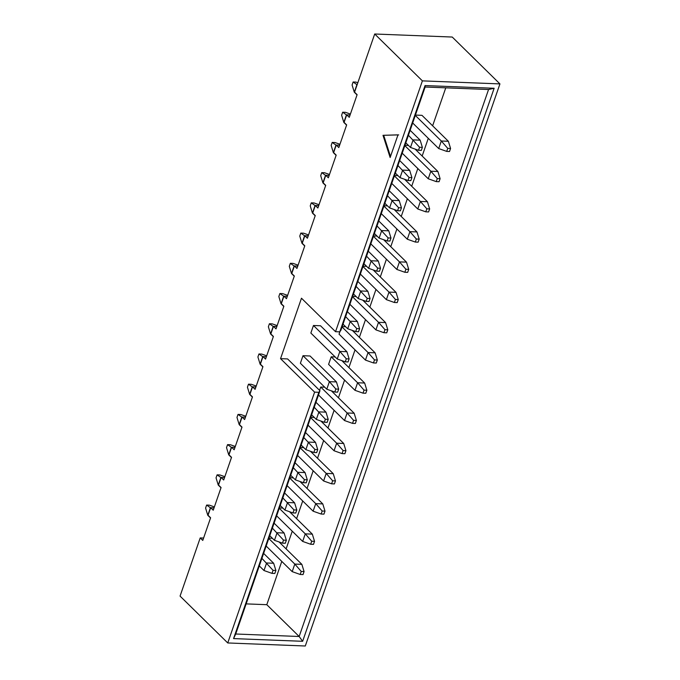 <?xml version="1.0" encoding="UTF-8"?>
<svg xmlns="http://www.w3.org/2000/svg" width="680" height="680" viewBox="0 0 680 680"><rect width="100%" height="100%" fill="white"/><g stroke="black" fill="none" stroke-linecap="round" stroke-linejoin="round"><path stroke-width="1.02" d="M447.754 148.368L446.709 151.394L449.522 151.504L450.577 148.478L447.754 148.368L450.577 148.478L448.366 141.279L421.966 115.328L448.366 141.279L441.312 140.998L448.366 141.279L450.577 148.478L449.522 151.504L446.709 151.394L447.754 148.368L441.312 140.998L415.293 115.421L441.312 140.998L447.754 148.368M438.693 148.555L412.675 122.978L438.693 148.555L441.312 140.998L438.693 148.555L446.709 151.394L438.693 148.555M419.56 147.262L418.506 150.288L421.328 150.399L422.374 147.373L419.56 147.262L422.374 147.373L420.163 140.165L410.133 130.314L420.163 140.165L413.117 139.893L420.163 140.165L422.374 147.373L421.328 150.399L418.506 150.288L419.56 147.262L408.416 135.269L419.56 147.262M356.915 84.66L354.297 92.208L357.043 94.903L354.297 92.208L356.915 84.66L353.132 81.983L355.954 82.093L353.132 81.983L352.087 85.008L353.132 81.983L356.915 84.66M410.499 147.45L405.798 142.826L410.499 147.45L413.117 139.893L410.499 147.45L418.506 150.288L410.499 147.45M352.087 85.008L354.297 92.208L352.087 85.008M357.825 82.756L355.954 82.093L357.825 82.756M437.291 178.585L436.245 181.611L439.059 181.721L440.104 178.695L437.291 178.585L440.104 178.695L437.894 171.496L415.08 149.073L437.894 171.496L430.848 171.215L437.894 171.496L440.104 178.695L439.059 181.721L436.245 181.611L437.291 178.585L430.848 171.215L404.829 145.639L430.848 171.215L437.291 178.585M428.23 178.772L402.212 153.195L428.23 178.772L430.848 171.215L428.23 178.772L436.245 181.611L428.23 178.772M426.827 208.811L425.774 211.828L428.596 211.939L429.641 208.921L426.827 208.811L429.641 208.921L427.431 201.714L404.617 179.291L427.431 201.714L420.385 201.441L427.431 201.714L429.641 208.921L428.596 211.939L425.774 211.828L426.827 208.811L420.385 201.441L394.357 175.865L420.385 201.441L426.827 208.811M417.767 208.989L391.748 183.413L417.767 208.989L420.385 201.441L417.767 208.989L425.774 211.828L417.767 208.989M416.355 239.028L415.31 242.054L418.132 242.165L419.177 239.139L416.355 239.028L419.177 239.139L416.967 231.931L394.153 209.508L416.967 231.931L409.921 231.659L416.967 231.931L419.177 239.139L418.132 242.165L415.31 242.054L416.355 239.028L409.921 231.659L383.894 206.082L409.921 231.659L416.355 239.028M407.303 239.215L381.276 213.639L407.303 239.215L409.921 231.659L407.303 239.215L415.31 242.054L407.303 239.215M405.892 269.246L404.846 272.272L407.668 272.382L408.714 269.356L405.892 269.246L408.714 269.356L406.504 262.157L383.69 239.734L406.504 262.157L399.457 261.876L406.504 262.157L408.714 269.356L407.668 272.382L404.846 272.272L405.892 269.246L399.457 261.876L373.43 236.3L399.457 261.876L405.892 269.246M396.839 269.433L370.812 243.856L396.839 269.433L399.457 261.876L396.839 269.433L404.846 272.272L396.839 269.433M409.088 177.48L408.043 180.506L410.865 180.617L411.91 177.59L409.088 177.48L411.91 177.59L409.7 170.391L399.67 160.531L409.7 170.391L402.653 170.111L409.7 170.391L411.91 177.59L410.865 180.617L408.043 180.506L409.088 177.48L397.953 165.495L409.088 177.48M346.451 114.877L343.833 122.434L346.579 125.129L343.833 122.434L346.451 114.877L342.669 112.208L345.491 112.319L342.669 112.208L341.624 115.226L342.669 112.208L346.451 114.877M400.036 177.667L395.335 173.052L400.036 177.667L402.653 170.111L400.036 177.667L408.043 180.506L400.036 177.667M341.624 115.226L343.833 122.434L341.624 115.226M350.404 114.061L345.491 112.319L350.404 114.061M398.625 207.706L397.579 210.724L400.401 210.834L401.447 207.816L398.625 207.706L401.447 207.816L399.236 200.608L389.207 190.748L399.236 200.608L392.19 200.337L399.236 200.608L401.447 207.816L400.401 210.834L397.579 210.724L398.625 207.706L387.49 195.713L398.625 207.706M335.988 145.095L333.37 152.651L336.107 155.346L333.37 152.651L335.988 145.095L332.205 142.426L335.027 142.536L332.205 142.426L331.16 145.444L332.205 142.426L335.988 145.095M389.572 207.885L384.872 203.269L389.572 207.885L392.19 200.337L389.572 207.885L397.579 210.724L389.572 207.885M331.16 145.444L333.37 152.651L331.16 145.444M339.94 144.279L335.027 142.536L339.94 144.279M388.161 237.924L387.115 240.95L389.938 241.06L390.983 238.034L388.161 237.924L390.983 238.034L388.773 230.826L378.743 220.966L388.773 230.826L381.726 230.554L388.773 230.826L390.983 238.034L389.938 241.06L387.115 240.95L388.161 237.924L377.026 225.93L388.161 237.924M325.524 175.312L322.906 182.869L325.644 185.564L322.906 182.869L325.524 175.312L321.742 172.644L324.564 172.754L321.742 172.644L320.697 175.669L321.742 172.644L325.524 175.312M379.108 238.111L374.408 233.486L379.108 238.111L381.726 230.554L379.108 238.111L387.115 240.95L379.108 238.111M320.697 175.669L322.906 182.869L320.697 175.669M329.477 174.496L324.564 172.754L329.477 174.496M377.697 268.141L376.652 271.167L379.474 271.277L380.519 268.251L377.697 268.141L380.519 268.251L378.309 261.052L368.279 251.192L378.309 261.052L371.254 260.772L378.309 261.052L380.519 268.251L379.474 271.277L376.652 271.167L377.697 268.141L366.554 256.156L377.697 268.141M315.052 205.538L312.443 213.095L315.18 215.79L312.443 213.095L315.052 205.538L311.278 202.861L314.092 202.971L311.278 202.861L310.233 205.887L311.278 202.861L315.052 205.538M368.645 268.328L363.945 263.704L368.645 268.328L371.254 260.772L368.645 268.328L376.652 271.167L368.645 268.328M310.233 205.887L312.443 213.095L310.233 205.887M319.014 204.714L314.092 202.971L319.014 204.714M395.428 299.472L394.383 302.49L397.205 302.6L398.25 299.582L395.428 299.472L398.25 299.582L396.041 292.375L373.226 269.951L396.041 292.375L388.994 292.094L396.041 292.375L398.25 299.582L397.205 302.6L394.383 302.49L395.428 299.472L388.994 292.094L362.967 266.526L388.994 292.094L395.428 299.472M386.376 299.65L360.349 274.074L386.376 299.65L388.994 292.094L386.376 299.65L394.383 302.49L386.376 299.65M367.234 298.367L366.188 301.385L369.002 301.495L370.056 298.477L367.234 298.367L370.056 298.477L367.846 291.269L357.808 281.409L367.846 291.269L360.791 290.989L367.846 291.269L370.056 298.477L369.002 301.495L366.188 301.385L367.234 298.367L356.091 286.374L367.234 298.367M304.589 235.756L301.971 243.312L304.716 246.007L301.971 243.312L304.589 235.756L300.815 233.087L303.628 233.198L300.815 233.087L299.769 236.104L300.815 233.087L304.589 235.756M358.181 298.546L353.481 293.93L358.181 298.546L360.791 290.989L358.181 298.546L366.188 301.385L358.181 298.546M299.769 236.104L301.971 243.312L299.769 236.104M308.55 234.94L303.628 233.198L308.55 234.94M384.965 329.69L383.92 332.707L386.741 332.817L387.787 329.8L384.965 329.69L387.787 329.8L385.577 322.592L362.763 300.169L385.577 322.592L378.522 322.32L385.577 322.592L387.787 329.8L386.741 332.817L383.92 332.707L384.965 329.69L378.522 322.32L352.503 296.743L378.522 322.32L384.965 329.69M375.912 329.876L349.885 304.3L375.912 329.876L378.522 322.32L375.912 329.876L383.92 332.707L375.912 329.876M356.771 328.584L355.725 331.602L358.538 331.712L359.584 328.695L356.771 328.584L359.584 328.695L357.382 321.487L347.344 311.627L357.382 321.487L350.327 321.215L357.382 321.487L359.584 328.695L358.538 331.712L355.725 331.602L356.771 328.584L345.627 316.591L356.771 328.584M294.125 265.974L291.507 273.53L294.253 276.225L291.507 273.53L294.125 265.974L290.343 263.304L293.165 263.415L290.343 263.304L289.298 266.33L290.343 263.304L294.125 265.974M347.709 328.772L343.009 324.148L347.709 328.772L350.327 321.215L347.709 328.772L355.725 331.602L347.709 328.772M289.298 266.33L291.507 273.53L289.298 266.33M298.087 265.157L293.165 263.415L298.087 265.157M374.501 359.907L373.456 362.933L376.278 363.043L377.324 360.017L374.501 359.907L377.324 360.017L375.113 352.818L352.291 330.395L375.113 352.818L368.058 352.537L375.113 352.818L377.324 360.017L376.278 363.043L373.456 362.933L374.501 359.907L368.058 352.537L342.04 326.961L368.058 352.537L374.501 359.907M365.449 360.094L339.048 334.152L365.449 360.094L368.058 352.537L365.449 360.094L373.456 362.933L365.449 360.094M346.307 358.802L345.253 361.828L348.075 361.938L349.12 358.912L346.307 358.802L349.12 358.912L346.911 351.713L320.518 325.762L346.911 351.713L339.864 351.433L346.911 351.713L349.12 358.912L348.075 361.938L345.253 361.828L346.307 358.802L339.864 351.433L313.463 325.49L339.864 351.433L346.307 358.802M283.662 296.2L281.044 303.756L283.789 306.45L281.044 303.756L283.662 296.2L279.879 293.522L282.701 293.632L279.879 293.522L278.834 296.548L279.879 293.522L283.662 296.2M337.246 358.989L310.853 333.047L337.246 358.989L339.864 351.433L337.246 358.989L345.253 361.828L337.246 358.989M278.834 296.548L281.044 303.756L278.834 296.548M287.623 295.375L282.701 293.632L287.623 295.375M364.038 390.133L362.993 393.15L365.806 393.261L366.86 390.243L364.038 390.133L366.86 390.243L364.65 383.036L341.827 360.613L364.65 383.036L357.595 382.755L364.65 383.036L366.86 390.243L365.806 393.261L362.993 393.15L364.038 390.133L357.595 382.755L331.202 356.813L357.595 382.755L364.038 390.133M354.977 390.311L328.584 364.37L354.977 390.311L357.595 382.755L354.977 390.311L362.993 393.15L354.977 390.311M335.835 389.019L334.789 392.046L337.611 392.156L338.657 389.138L335.835 389.019L338.657 389.138L336.447 381.93L310.054 355.988L336.447 381.93L329.4 381.65L336.447 381.93L338.657 389.138L337.611 392.156L334.789 392.046L335.835 389.019L329.4 381.65L303 355.708L329.4 381.65L335.835 389.019M273.199 326.417L270.58 333.974L273.326 336.668L270.58 333.974L273.199 326.417L269.416 323.748L272.238 323.858L269.416 323.748L268.37 326.765L269.416 323.748L273.199 326.417M326.782 389.207L300.381 363.264L326.782 389.207L329.4 381.65L326.782 389.207L334.789 392.046L326.782 389.207M268.37 326.765L270.58 333.974L268.37 326.765M277.159 325.601L272.238 323.858L277.159 325.601M353.575 420.35L352.529 423.368L355.342 423.478L356.388 420.461L353.575 420.35L356.388 420.461L354.178 413.253L331.364 390.83L354.178 413.253L347.131 412.981L354.178 413.253L356.388 420.461L355.342 423.478L352.529 423.368L353.575 420.35L347.131 412.981L320.731 387.03L347.131 412.981L353.575 420.35M344.513 420.537L318.495 394.961L344.513 420.537L347.131 412.981L344.513 420.537L352.529 423.368L344.513 420.537M325.372 419.245L324.326 422.263L327.148 422.374L328.194 419.356L325.372 419.245L328.194 419.356L325.983 412.148L315.953 402.288L325.983 412.148L318.937 411.876L325.983 412.148L328.194 419.356L327.148 422.374L324.326 422.263L325.372 419.245L314.236 407.252L325.372 419.245M262.735 356.635L260.117 364.191L262.863 366.885L260.117 364.191L262.735 356.635L258.952 353.966L261.774 354.076L258.952 353.966L257.907 356.983L258.952 353.966L262.735 356.635M316.319 419.424L311.618 414.808L316.319 419.424L318.937 411.876L316.319 419.424L324.326 422.263L316.319 419.424M257.907 356.983L260.117 364.191L257.907 356.983M266.688 355.819L261.774 354.076L266.688 355.819M343.111 450.568L342.057 453.594L344.879 453.704L345.925 450.679L343.111 450.568L345.925 450.679L343.714 443.479L320.9 421.048L343.714 443.479L336.668 443.198L343.714 443.479L345.925 450.679L344.879 453.704L342.057 453.594L343.111 450.568L336.668 443.198L310.641 417.622L336.668 443.198L343.111 450.568M334.05 450.755L308.031 425.178L334.05 450.755L336.668 443.198L334.05 450.755L342.057 453.594L334.05 450.755M314.908 449.463L313.863 452.489L316.685 452.6L317.73 449.573L314.908 449.463L317.73 449.573L315.52 442.365L305.49 432.514L315.52 442.365L308.474 442.094L315.52 442.365L317.73 449.573L316.685 452.6L313.863 452.489L314.908 449.463L303.773 437.469L314.908 449.463M252.272 386.861L249.653 394.409L252.391 397.103L249.653 394.409L252.272 386.861L248.489 384.183L251.311 384.293L248.489 384.183L247.444 387.209L248.489 384.183L252.272 386.861M305.856 449.65L301.155 445.026L305.856 449.65L308.474 442.094L305.856 449.65L313.863 452.489L305.856 449.65M247.444 387.209L249.653 394.409L247.444 387.209M256.224 386.036L251.311 384.293L256.224 386.036M332.639 480.785L331.594 483.812L334.416 483.922L335.461 480.896L332.639 480.785L335.461 480.896L333.251 473.696L310.437 451.273L333.251 473.696L326.204 473.416L333.251 473.696L335.461 480.896L334.416 483.922L331.594 483.812L332.639 480.785L326.204 473.416L300.177 447.839L326.204 473.416L332.639 480.785M323.587 480.973L297.56 455.396L323.587 480.973L326.204 473.416L323.587 480.973L331.594 483.812L323.587 480.973M304.445 479.68L303.399 482.706L306.221 482.817L307.267 479.791L304.445 479.68L307.267 479.791L305.056 472.591L295.026 462.731L305.056 472.591L298.01 472.311L305.056 472.591L307.267 479.791L306.221 482.817L303.399 482.706L304.445 479.68L293.301 467.695L304.445 479.68M241.8 417.078L239.19 424.635L241.927 427.329L239.19 424.635L241.8 417.078L238.025 414.409L240.848 414.519L238.025 414.409L236.98 417.426L238.025 414.409L241.8 417.078M295.392 479.867L290.692 475.252L295.392 479.867L298.01 472.311L295.392 479.867L303.399 482.706L295.392 479.867M236.98 417.426L239.19 424.635L236.98 417.426M245.76 416.262L240.848 414.519L245.76 416.262M322.175 511.012L321.13 514.029L323.952 514.139L324.998 511.122L322.175 511.012L324.998 511.122L322.787 503.914L299.974 481.491L322.787 503.914L315.741 503.642L322.787 503.914L324.998 511.122L323.952 514.139L321.13 514.029L322.175 511.012L315.741 503.642L289.714 478.065L315.741 503.642L322.175 511.012M313.123 511.19L287.096 485.613L313.123 511.19L315.741 503.642L313.123 511.19L321.13 514.029L313.123 511.19M293.981 509.906L292.935 512.924L295.757 513.034L296.803 510.017L293.981 509.906L296.803 510.017L294.593 502.809L284.563 492.949L294.593 502.809L287.538 502.537L294.593 502.809L296.803 510.017L295.757 513.034L292.935 512.924L293.981 509.906L282.837 497.913L293.981 509.906M231.336 447.296L228.726 454.852L231.463 457.546L228.726 454.852L231.336 447.296L227.562 444.627L230.375 444.737L227.562 444.627L226.517 447.644L227.562 444.627L231.336 447.296M284.928 510.085L280.228 505.469L284.928 510.085L287.538 502.537L284.928 510.085L292.935 512.924L284.928 510.085M226.517 447.644L228.726 454.852L226.517 447.644M235.297 446.479L230.375 444.737L235.297 446.479M311.712 541.229L310.666 544.255L313.488 544.365L314.534 541.34L311.712 541.229L314.534 541.34L312.324 534.131L289.51 511.708L312.324 534.131L305.277 533.86L312.324 534.131L314.534 541.34L313.488 544.365L310.666 544.255L311.712 541.229L305.277 533.86L279.25 508.283L305.277 533.86L311.712 541.229M302.659 541.416L276.632 515.84L302.659 541.416L305.277 533.86L302.659 541.416L310.666 544.255L302.659 541.416M283.517 540.124L282.472 543.15L285.286 543.26L286.339 540.235L283.517 540.124L286.339 540.235L284.129 533.027L274.091 523.167L284.129 533.027L277.075 532.755L284.129 533.027L286.339 540.235L285.286 543.26L282.472 543.15L283.517 540.124L272.374 528.13L283.517 540.124M220.873 477.513L218.254 485.069L221 487.764L218.254 485.069L220.873 477.513L217.099 474.844L219.912 474.954L217.099 474.844L216.044 477.87L217.099 474.844L220.873 477.513M274.457 540.311L269.756 535.687L274.457 540.311L277.075 532.755L274.457 540.311L282.472 543.15L274.457 540.311M216.044 477.87L218.254 485.069L216.044 477.87M224.833 476.697L219.912 474.954L224.833 476.697M301.249 571.446L300.203 574.472L303.025 574.583L304.07 571.557L301.249 571.446L304.07 571.557L301.861 564.358L279.047 541.935L301.861 564.358L294.805 564.077L301.861 564.358L304.07 571.557L303.025 574.583L300.203 574.472L301.249 571.446L294.805 564.077L268.787 538.5L294.805 564.077L301.249 571.446M292.196 571.634L266.169 546.057L292.196 571.634L294.805 564.077L292.196 571.634L300.203 574.472L292.196 571.634M273.054 570.341L272.008 573.367L274.822 573.478L275.868 570.452L273.054 570.341L275.868 570.452L273.657 563.252L263.627 553.392L273.657 563.252L266.611 562.972L273.657 563.252L275.868 570.452L274.822 573.478L272.008 573.367L273.054 570.341L261.911 558.356L273.054 570.341M210.409 507.739L207.791 515.295L210.536 517.99L207.791 515.295L210.409 507.739L206.626 505.062L209.448 505.172L206.626 505.062L205.581 508.087L206.626 505.062L210.409 507.739M263.993 570.529L259.293 565.904L263.993 570.529L266.611 562.972L263.993 570.529L272.008 573.367L263.993 570.529M205.581 508.087L207.791 515.295L205.581 508.087M214.37 506.914L209.448 505.172L214.37 506.914M180.064 596.096L200.209 537.923L203.583 538.05L200.209 537.923L180.064 596.096L227.749 642.957L314.611 392.13L280.543 358.657L301.478 298.214L335.537 331.695L422.39 80.869L374.705 34L452.251 37.043L499.936 83.903L305.295 646L499.936 83.903L422.39 80.869L335.537 331.695L339.771 331.857L425.051 85.57L494.139 88.272L302.634 641.299L233.554 638.596L318.835 392.3L314.611 392.13L227.749 642.957L305.295 646L227.749 642.957L180.064 596.096M208.054 515.253L210.672 507.696L214.055 507.833L210.672 507.696L208.054 515.253L210.613 517.769L202.768 540.43L200.209 537.923L202.768 540.43L210.613 517.769L208.054 515.253M218.518 485.035L221.136 477.479L224.519 477.615L221.136 477.479L218.518 485.035L221.076 487.543L213.231 510.212L210.672 507.696L213.231 510.212L221.076 487.543L218.518 485.035M228.99 454.818L231.6 447.262L234.982 447.389L231.6 447.262L228.99 454.818L231.54 457.325L223.695 479.987L221.136 477.479L223.695 479.987L231.54 457.325L228.99 454.818M239.453 424.592L242.072 417.036L245.446 417.171L242.072 417.036L239.453 424.592L242.003 427.108L234.158 449.769L231.6 447.262L234.158 449.769L242.003 427.108L239.453 424.592M249.917 394.375L252.535 386.818L255.909 386.954L252.535 386.818L249.917 394.375L252.467 396.882L244.621 419.551L242.072 417.036L244.621 419.551L252.467 396.882L249.917 394.375M260.38 364.157L262.999 356.6L266.373 356.728L262.999 356.6L260.38 364.157L262.939 366.664L255.085 389.334L252.535 386.818L255.085 389.334L262.939 366.664L260.38 364.157M270.844 333.931L273.462 326.383L276.837 326.51L273.462 326.383L270.844 333.931L273.402 336.447L265.548 359.108L262.999 356.6L265.548 359.108L273.402 336.447L270.844 333.931M281.308 303.714L283.925 296.157L287.3 296.293L283.925 296.157L281.308 303.714L283.866 306.221L276.012 328.89L273.462 326.383L276.012 328.89L283.866 306.221L281.308 303.714M291.771 273.496L294.389 265.94L297.772 266.075L294.389 265.94L291.771 273.496L294.329 276.003L286.484 298.673L283.925 296.157L286.484 298.673L294.329 276.003L291.771 273.496M302.243 243.27L304.852 235.722L308.236 235.85L304.852 235.722L302.243 243.27L304.793 245.786L296.947 268.447L294.389 265.94L296.947 268.447L304.793 245.786L302.243 243.27M312.707 213.053L315.316 205.496L318.699 205.632L315.316 205.496L312.707 213.053L315.256 215.569L307.411 238.229L304.852 235.722L307.411 238.229L315.256 215.569L312.707 213.053M323.17 182.835L325.788 175.279L329.162 175.415L325.788 175.279L323.17 182.835L325.72 185.343L317.875 208.012L315.316 205.496L317.875 208.012L325.72 185.343L323.17 182.835M333.633 152.618L336.251 145.061L339.626 145.189L336.251 145.061L333.633 152.618L336.183 155.125L328.338 177.786L325.788 175.279L328.338 177.786L336.183 155.125L333.633 152.618M344.097 122.392L346.715 114.835L350.089 114.971L346.715 114.835L344.097 122.392L346.655 124.907L338.801 147.569L336.251 145.061L338.801 147.569L346.655 124.907L344.097 122.392M354.56 92.174L374.705 34L354.56 92.174L357.119 94.681L349.265 117.351L346.715 114.835L349.265 117.351L357.119 94.681L354.56 92.174M383.001 135.32L397.995 134.852L390.142 157.522L383.001 135.32L398.692 134.886L383.001 135.32L390.142 157.522L397.995 134.852L383.001 135.32M301.478 298.214L280.543 358.657L287.598 358.929L319.957 390.736L235.713 634.006L299.157 636.497L488.563 89.513L425.127 87.023L340.884 330.293L339.771 331.857L335.537 331.695L301.478 298.214M246.143 603.883L266.798 604.69L281.784 561.408L266.798 604.69L299.157 636.497L266.798 604.69L246.143 603.883M286.118 548.887L292.255 531.19L286.118 548.887M296.591 518.67L302.719 500.964L296.591 518.67M307.054 488.452L313.183 470.747L307.054 488.452M317.517 458.226L323.646 440.529L317.517 458.226M327.981 428.009L334.109 410.303L327.981 428.009M338.445 397.791L344.573 380.086L338.445 397.791M348.908 367.565L355.036 349.868L348.908 367.565M359.372 337.348L365.5 319.642L359.372 337.348M369.835 307.13L375.972 289.425L369.835 307.13M380.307 276.904L386.435 259.207L380.307 276.904M390.771 246.687L396.899 228.99L390.771 246.687M401.234 216.469L407.363 198.764L401.234 216.469M411.697 186.252L417.826 168.546L411.697 186.252M422.161 156.026L428.289 138.329L422.161 156.026M432.625 125.808L445.774 87.831L432.625 125.808M310.853 333.047L313.463 325.49L320.518 325.762L313.463 325.49L310.853 333.047M279.37 507.935L282.872 508.07L279.37 507.935M300.297 447.491L303.798 447.627L300.297 447.491M320.731 387.03L324.734 387.192L320.731 387.03L319.583 390.371L320.731 387.03M342.159 326.613L345.661 326.749L342.159 326.613M339.048 334.152L339.906 331.661L339.048 334.152M363.086 266.177L366.588 266.313L363.086 266.177M384.013 205.734L387.515 205.87L384.013 205.734M404.949 145.291L408.45 145.427L404.949 145.291M414.919 115.056L421.966 115.328L414.919 115.056M394.485 175.517L397.987 175.653L394.485 175.517M373.55 235.951L377.051 236.088L373.55 235.951M352.623 296.395L356.125 296.531L352.623 296.395M331.202 356.813L335.197 356.975L331.202 356.813L328.584 364.37L331.202 356.813M310.769 417.274L314.271 417.409L310.769 417.274M289.833 477.717L293.335 477.853L289.833 477.717M268.906 538.152L272.408 538.288L268.906 538.152M300.381 363.264L303 355.708L310.054 355.988L303 355.708L300.381 363.264M499.936 83.903L452.251 37.043L374.705 34L422.39 80.869L499.936 83.903M314.611 392.13L318.835 392.3L319.957 390.736L287.598 358.929L280.543 358.657L314.611 392.13M339.771 331.857L340.884 330.293L425.127 87.023L425.051 85.57L339.771 331.857M425.051 85.57L425.127 87.023L488.563 89.513L494.139 88.272L425.051 85.57M494.139 88.272L488.563 89.513L299.157 636.497L302.634 641.299L494.139 88.272M302.634 641.299L299.157 636.497L235.713 634.006L233.554 638.596L302.634 641.299M233.554 638.596L235.713 634.006L319.957 390.736L318.835 392.3L233.554 638.596M390.507 156.476L383.707 135.345L390.507 156.476"/></g></svg>
